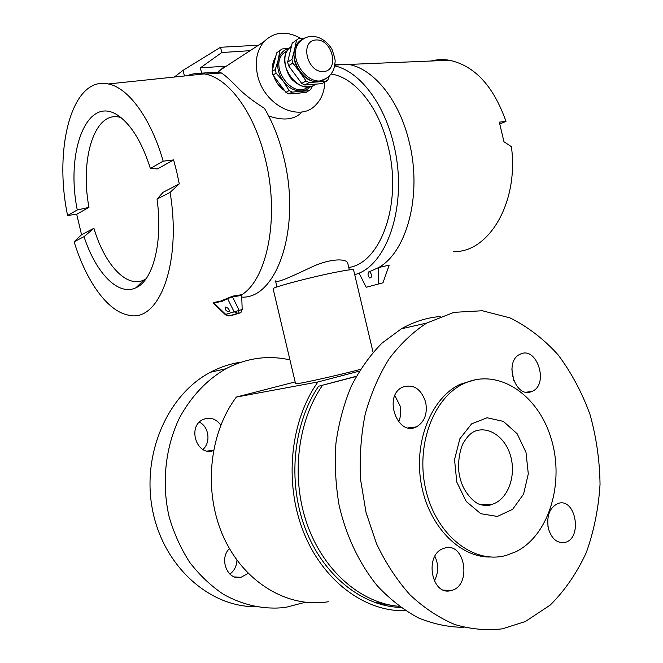 <?xml version="1.0" encoding="UTF-8"?>
<svg xmlns="http://www.w3.org/2000/svg" width="663" height="663" viewBox="0 0 663 663"><rect width="100%" height="100%" fill="white"/><g stroke="black" fill="none" stroke-linecap="round" stroke-linejoin="round"><path stroke-width="0.99" d="M315.422 84.3C299.651 97.403 274.184 62.852 289.184 48.242C280.35 55.518 286.83 76.154 293.377 80.704C298.922 85.726 304.673 87.649 310.632 86.48C308.179 89.132 305.162 90.616 301.549 90.955C294.737 91.254 288.687 88.071 283.391 81.425C278.452 74.43 276.744 67.203 278.269 59.753C279.952 53.562 283.557 49.758 289.085 48.349M307.947 86.853C293.353 99.782 268.888 67.394 283.126 53.57L287.435 50.521M272.592 65.438L272.8 64.51M312.389 85.941L310.69 89.48L306.091 92.455L288.952 93.906L292.151 92.099L289.143 90.533L285.944 92.348L272.949 75.035L276.115 73.145L275.261 69.549L272.103 71.455L276.62 52.899L281.966 48.987L276.62 52.899M288.952 93.906L285.944 92.348M272.949 75.035L272.103 71.455M292.151 92.099L309.331 90.665M276.115 73.145L283.391 81.425L289.143 90.533M279.786 50.927L278.269 59.753L275.261 69.549M289.242 48.175L281.966 48.987M299.038 41.902L299.767 41.67M329.519 75.748L327.837 80.008L322.061 83.637L304.74 85.021L309.099 82.577L306.049 80.952L301.706 83.414L288.521 65.703L292.822 63.134L291.952 59.463L287.659 62.057L292.184 43.17L298.681 38.529L292.184 43.17M288.521 65.703L287.659 62.057M292.822 63.134L299.742 71.902C294.72 64.734 292.98 57.358 294.505 49.775L291.952 59.463M325.873 78.566L318.116 81.723C311.229 81.98 305.104 78.706 299.742 71.902L306.049 80.952M296.477 40.484L294.505 49.775C295.938 44.264 298.955 40.592 303.571 38.752M324.348 79.411C308.229 91.444 283.723 56.836 298.507 42.457L302.568 39.424M298.416 43.567L300.704 40.949C304.068 37.932 307.947 36.382 312.323 36.308C320.262 36.838 326.801 41.114 331.931 49.145C334.442 56.446 335.495 60.656 335.097 61.758L334.591 66.225C333.356 71.554 330.539 75.607 326.155 78.375C311.328 90.168 286.739 59.753 298.416 43.567L299.974 41.537L303.861 38.603M316.077 39.962C332.453 38.968 339.904 70.502 323.544 71.563C307.044 72.963 299.403 40.642 316.077 39.962M304.74 85.021L301.706 83.414M309.099 82.577L326.461 81.209M304.872 38.064L298.681 38.529M273.156 288.853L273.131 288.77C271.731 287.452 311.825 276.852 336.787 272.029C347.793 269.899 353.387 269.17 353.578 269.858L373.07 352.293M360.374 369.407L359.835 369.548C335.263 376.004 294.762 384.905 295.574 383.72L295.557 383.67M453.219 251.55C488.109 253.307 519.005 203.259 511.413 146.68L503.963 141.741L499.322 122.141L505.977 121.412L499.869 123.923M276.96 286.963L275.526 280.905C276.247 283.714 293.121 275.767 311.312 267.222C330.199 258.156 347.313 258.305 347.826 263.493L349.335 269.874M331.028 74.032L331.359 74.09C354.846 77.389 379.17 107.373 388.245 146.954C402.482 203.707 380.579 263.153 348.771 267.487M301.168 112.867C293.866 119.812 283.035 120.857 268.681 115.975M174.344 77.041L183.087 70.328L184.422 75.988M183.087 70.328L220.539 47.272L221.782 52.534L200.375 67.85L201.627 73.154L214.547 72.275L219.992 72.366L218.749 73.17M214.829 73.444L214.547 72.275M200.375 67.85L224.691 66.259L216.71 73.311M221.782 52.534L250.108 50.678M220.539 47.272L258.52 45.208M241.746 297.123C276.512 299.162 301.516 228.602 283.897 158.009C279.372 139.131 272.883 122.58 264.446 108.351C252.454 100.743 243.454 93.732 237.437 87.309C229.912 79.643 224.575 74.869 221.425 72.988L219.992 72.366M324.779 82.137C324.447 91.792 321.331 99.508 315.447 105.301C299.146 122.705 263.708 105.061 257.517 75.035C254.642 61.419 256.805 50.28 264.015 41.628C274.2 31.617 286.441 30.531 300.762 38.355M300.09 93.044L291.919 93.707M284.576 90.64C279.537 87.201 275.949 82.403 273.802 76.262M272.493 69.648C272.228 64.924 273.189 60.872 275.394 57.49M368.214 272.054L370.004 271.913C372.258 275.377 372.15 277.407 369.697 278.004C367.866 275.965 367.559 273.935 368.777 271.905L368.214 272.054M334.939 64.178L348.597 64.444C373.882 68.703 399.723 100.668 409.353 142.636C422.372 195.137 406.659 252.222 378.565 267.579L369.415 271.714M334.666 65.869C359.296 71.165 384.192 103.113 393.723 144.551C408.516 203.765 387.291 266.385 354.713 274.648M378.565 283.723L378.565 267.579L389.198 265.125L382.974 282.803L366.2 287.253L382.974 282.803M359.255 273.454L366.2 287.253M225.329 307.01C228.345 307.881 229.622 309.497 229.149 311.842C226.124 311.196 224.798 309.604 225.18 307.068L225.329 307.01M187.273 75.69C192.635 73.502 198.287 72.905 204.221 73.908L205.232 74.107C229.025 78.317 254.907 113.713 265.623 160.247C279.695 217.464 267.239 278.816 241.945 294.662L232.788 296.112L220.381 301.201L213.146 302.61M213.113 302.867L213.967 303.016L213.262 302.601M229.008 315.928L237.752 313.342L234.114 311.784L227.55 298.599L232.514 296.883L241.688 295.425L242.177 309.522L225.677 314.353L213.967 303.016L222.229 301.267L227.55 298.599L226.597 298.226M242.177 309.522L240.851 312.696L237.752 313.342L239.078 310.168L232.514 296.883L232.788 296.112M241.688 295.425L241.945 294.662M232.183 315.273L229.282 315.886L225.677 314.353L225.486 314.842L228.66 315.953M240.851 312.696L232.357 315.24M176.723 171.742L179.275 183.883L170.093 192.394C181.969 263.816 158.913 322.483 129.26 315.29C108.086 312.157 86.265 281.609 74.132 241.771L81.541 234.727L76.709 214.257L67.585 215.475C53.529 148.471 71.844 75.623 108.326 83.961C128.266 87.64 150.965 118.312 163.173 161.192L173.615 159.907L176.723 171.742M120.915 117.591C94.95 109.039 79.676 158.498 88.975 207.37L77.264 209.972C65.082 149.821 88.328 90.906 120.881 117.558C132.898 127.387 142.727 144.352 150.36 168.468L157.537 168.924L173.615 159.907M179.275 183.883L163.065 192.32L157.023 199.115C163.148 242.103 153.004 280.623 135.94 287.75C118.18 296.469 95.828 272.907 84.027 236.674L93.914 228.287C104.522 264.396 126.616 288.662 144.045 279.935L145.993 278.858M170.093 192.394L157.023 199.115M81.541 234.727L93.914 228.287M84.027 236.674L74.132 241.771M67.585 215.475L77.264 209.972M76.709 214.257L88.975 207.37M150.36 168.468L163.173 161.192M430.933 61.021C436.934 59.455 443.099 59.198 449.415 60.25C474.667 65.687 493.521 86.074 505.977 121.412M356.197 376.509L320.022 385.866L356.321 376.277M395.189 605.907L376.037 602.932M399.201 606.33C361.186 603.338 323.66 571.183 307.184 524.383C290.709 477.592 297.422 421.511 322.417 385.435M400.709 607.441C362.023 606.38 322.864 575.244 305.088 528.088C287.303 480.957 293.344 423.392 318.563 386.256L320.022 385.866M328.293 601.739C288.504 608.477 244.655 583.125 223.879 537.743C203.011 492.443 208.845 433.619 236.384 397.062L295.143 381.913M236.384 397.062L317.925 381.963C290.551 420.309 283.822 481.545 303.165 531.08C322.45 580.672 364.841 612.073 405.491 610.698M359.305 371.139L317.925 381.963M515.864 551.765C549.445 535.132 564.785 481.902 551.011 438.094C537.759 394.046 497.515 367.285 463.528 383.753C432.931 398.007 414.98 446.862 426.21 491.382C437.091 536.027 474.153 564.387 506.035 555.461L515.864 551.765M490.338 557.011C459.384 557.641 428.273 525.535 421.113 483.194C413.712 440.903 431.688 397.659 460.172 384.275L476.175 379.526M513.792 380.835L511.819 368.852M530.848 391.833C514.546 397.991 503.847 360.97 520.032 354.299C536.839 345.266 549.478 384.697 531.975 391.41L530.848 391.833M547.994 526.679L547.721 519.22M548.334 528.345C546.42 515.715 549.677 507.419 558.113 503.449C575.757 497.209 583.001 538.605 564.901 542.433C557.053 543.527 551.533 538.828 548.334 528.345M434.306 581.028C438.575 572.931 438.765 564.702 434.87 556.332M443.307 548.541L444.459 548.152C465.252 541.157 472.255 586.432 450.964 590.567C431.547 596.352 424.022 554.856 443.307 548.541M398.579 421.809C400.825 416.87 401.322 411.557 400.054 405.855L394.866 395.612M425.687 402.234C427.676 413.853 424.552 422.082 416.323 426.931C397.369 436.851 382.949 396.026 402.375 387.233C413.289 383.662 421.063 388.659 425.687 402.234M525.311 621.546L550.224 605.079C564.951 590.401 576.992 572.84 586.365 552.412C594.023 530.839 598.581 508.148 600.04 484.33C599.7 460.387 596.327 437.025 589.929 414.267C581.907 392.314 571.324 372.54 558.188 354.954C543.793 339.025 527.74 326.677 510.029 317.9L482.341 310.748L454.031 312.339L426.699 323.055C412.742 332.18 400.17 344.172 388.982 359.023C378.846 375.341 370.932 393.689 365.23 414.052C360.987 435.235 359.437 457.056 360.573 479.515L366.059 512.557L376.526 543.743C385.791 563.177 396.988 580.241 410.124 594.951C424.105 607.988 438.997 617.841 454.818 624.521C470.838 629.262 486.708 630.695 502.43 628.822L525.311 621.546M440.191 316.524C426.757 317.635 413.811 321.729 401.339 328.823L381.996 343.119C370.12 355.144 359.893 369.473 351.324 386.106C343.915 403.825 338.785 422.878 335.934 443.265C334.508 464.05 335.586 484.844 339.166 505.629C346.268 536.301 359.553 564.072 377.454 585.993C390.109 599.443 403.8 610.101 418.552 617.974C433.619 624.115 448.785 627.239 464.034 627.339M213.445 450.6L213.038 450.716C196.538 456.384 187.007 426.152 203.218 419.447C210.163 416.795 216.022 418.693 220.796 425.149M202.928 449.448C211.049 442.536 208.961 426.599 199.372 422.165M248.144 573.354L240.967 577.332C227.558 580.854 218.715 558.901 229.431 548.55M229.879 574.108C234.279 570.793 236.641 566.144 236.964 560.169M255.114 606.703C208.455 606.761 162.808 565.324 152.382 509.225C141.675 453.202 168.203 394.294 210.362 372.283C220.315 367.004 230.625 363.622 241.307 362.122M305.187 602.294L285.347 607.474C264.114 609.786 243.52 605.427 223.555 594.388C210.925 585.885 199.654 575.219 189.742 562.39C180.833 548.533 173.971 533.359 169.156 516.891C161.391 483.302 165.327 447.26 179.532 417.806C191.375 396.176 206.831 379.824 225.917 368.744C246.785 357.929 268.134 354.978 289.938 359.885M291.107 47.048L289.184 48.242L291.289 46.385M456.79 482.084L466.222 501.468L480.783 513.709L497.374 516.436L512.607 509.35L523.571 494.134L528.295 473.871L525.999 452.423L517.157 433.751L503.35 421.378L487.123 417.773L471.575 423.881L459.865 438.773L454.528 459.6L456.79 482.084M494.656 503.391C508.819 497.043 516.071 474.94 510.626 456.069C505.38 437.108 488.548 425.414 474.26 431.464C470.664 433.171 467.266 436.644 464.083 441.873C461.879 443.68 455.39 463.246 460.47 479.44C464.191 494.349 476.531 504.079 479.523 504.22C484.429 505.935 488.681 505.968 492.294 504.311L494.656 503.391M481.827 504.982L492.294 504.311L480.65 504.626M286.3 51.076L287.137 51.026M307.375 86.87L306.919 87.574M299.833 93.069L292.333 93.674M284.493 90.541L278.286 84.723M274.242 77.48L273.811 76.27M272.526 69.507L273.048 63.258L275.311 57.805M287.087 51.117L283.126 53.57M299.974 41.537L298.507 42.457M295.574 383.72L273.131 288.77M264.015 41.628L218.293 71.372M334.798 65.148L347.578 64.261M205.232 74.107L221.425 72.988M213.154 302.9L225.453 314.809M108.326 83.961L204.221 73.908M144.045 279.935L135.94 287.75M449.415 60.25L348.597 64.444M375.15 602.634L382.526 603.239M460.172 384.275L463.528 383.753M531.975 391.41L526.331 392.189M564.901 542.433L559.638 542.384M450.964 590.567L443.671 590.103M416.323 426.931L408.217 427.859M401.339 328.823L426.699 323.055M207.395 451.039L213.494 450.334M234.603 576.934L240.967 577.332M225.917 368.744L210.362 372.283"/></g></svg>
